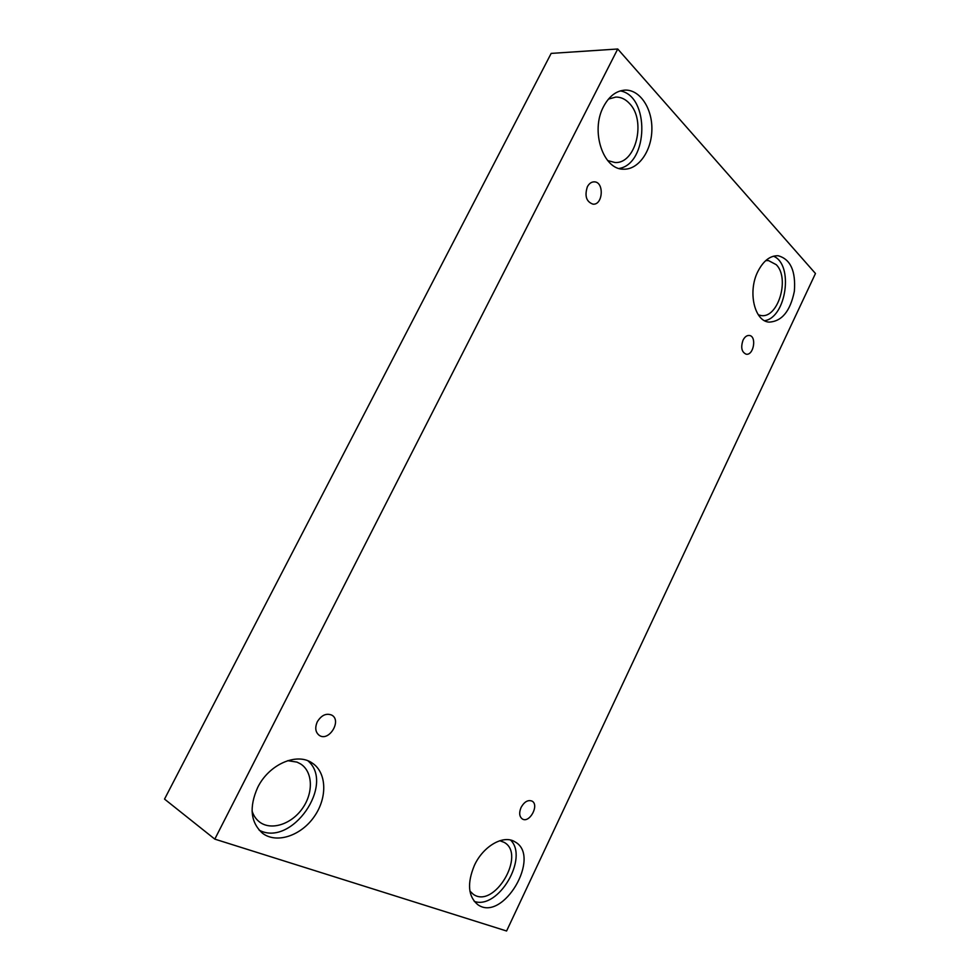 <?xml version="1.0" encoding="UTF-8"?>
<svg xmlns="http://www.w3.org/2000/svg" width="980" height="980" viewBox="0 0 980 980"><rect width="100%" height="100%" fill="white"/><g stroke="black" fill="none" stroke-linecap="round" stroke-linejoin="round"><path stroke-width="1.47" d="M506.587 931L815.47 273.506L617.731 49L551.164 53.398L164.53 799.092L214.804 839.125L506.587 931M587.363 186.776C589.127 183.505 591.418 181.864 594.235 181.851C604.403 181.753 603.055 205.249 592.998 204.159C586.334 201.782 584.448 195.988 587.363 186.776M617.731 49L214.804 839.125M317.3 721.795C321.428 715.167 326.242 712.938 331.742 715.106C342.069 720.447 329.096 741.946 319.394 735.453C315.413 732.403 314.727 727.846 317.3 721.795M521.066 807.459C524.288 801.775 527.926 799.643 531.944 801.064C539.637 804.788 529.58 823.641 522.352 818.974C519.314 816.659 518.885 812.812 521.066 807.459M743.036 340.17C744.739 336.851 746.834 335.283 749.32 335.466C757.013 336.128 753.657 355.813 746.135 354.184C741.627 352.114 740.598 347.447 743.036 340.17M257.667 787.504C268.9 764.327 296.818 752.248 312.02 762.918C326.744 772.216 327.688 797.402 314.372 816.426C301.313 835.597 276.74 844.062 262.591 833.319C250.574 822.539 248.932 807.275 257.667 787.504M603.582 106.526C609.131 96.175 616.285 90.711 625.056 90.111C639.989 89.511 652.472 108.621 651.872 129.875C651.516 151.128 638.421 169.687 623.782 169.185C603.337 170.128 590.107 131.063 603.582 106.526M757.81 271.619C763.346 260.815 770.121 255.523 778.132 255.743C790.492 259.149 795.895 271.007 794.351 291.305C790.26 311.236 781.807 321.501 769.018 322.114C754.465 321.244 747.581 291.734 757.81 271.619M474.43 865.316C483.336 845.912 503.72 834.446 514.929 841.832C541.965 856.018 502.948 922.94 477.75 904.638C468.073 896.418 466.958 883.311 474.43 865.316M499.825 840.717L504.124 842.347C526.566 854.242 494.19 909.428 473.267 894.274L469.873 891.016M474.234 901.404C498.379 909.942 528.869 857.782 510.605 840.081M765.698 260.643L768.43 260.545L776.27 264.698C790.198 278.381 777.961 318.916 760.946 315.511L758.336 314.837M764.645 320.717C786.401 317.447 793.886 264.306 773.465 256.197M608.445 99.103L615.82 97.069C620.904 97.008 625.448 99.139 629.454 103.463C646.616 120.65 635.775 164.297 614.877 162.484L607.649 160.549M619.152 168.462C648.38 163.795 649.961 96.052 620.328 90.895M287.716 760.676L297.001 762.109L300.676 763.984C312.841 771.738 313.612 792.575 302.575 808.243C291.734 824.045 271.436 830.918 259.712 822.122C256.099 819.415 253.55 815.703 252.068 810.987M259.161 830.17C291.697 847.529 335.417 784.061 307.941 760.823"/></g></svg>
